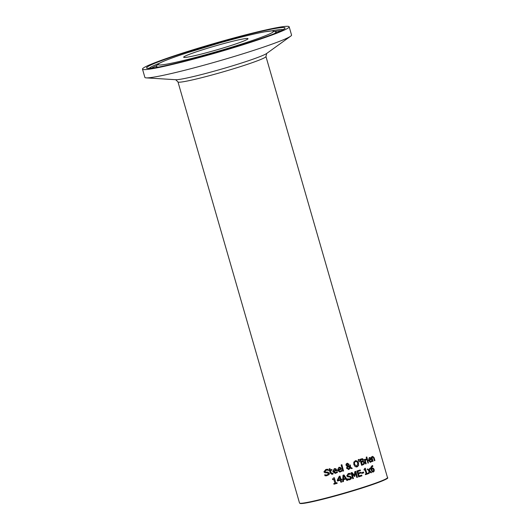 <?xml version="1.0" encoding="UTF-8"?>
<svg xmlns="http://www.w3.org/2000/svg" width="530" height="530" viewBox="0 0 530 530"><rect width="100%" height="100%" fill="white"/><g stroke="black" fill="none" stroke-linecap="round" stroke-linejoin="round"><path stroke-width="0.79" d="M370.145 468.175L369.595 470.746L371.431 472.568A45.401 2.842 163.9 0 1 370.841 472.78M367.807 468.997L369.251 470.309L369.642 468.354A45.785 2.869 -16.1 0 0 370.298 468.123L369.595 470.746M369.741 470.733L371.576 472.555A45.785 2.869 163.9 0 1 370.867 472.806L369.397 471.455L368.993 473.423A45.401 2.842 163.9 0 1 368.456 473.608M369.536 471.435L369.132 473.409A45.785 2.869 163.9 0 1 368.449 473.648L369.052 471.024L367.184 469.216A45.785 2.869 -16.1 0 0 367.919 468.957L369.251 470.309M333.151 473.899L332.257 474.284L330.375 473.244L329.667 470.792A45.785 2.869 163.9 0 1 329.09 470.951L328.911 470.329A45.785 2.869 -16.1 0 0 329.488 470.17L329.123 468.898A45.785 2.869 -16.1 0 0 329.971 468.666L330.336 469.938A45.785 2.869 -16.1 0 0 331.879 469.507L332.058 470.123A45.785 2.869 163.9 0 1 330.515 470.554L331.495 473.489L332.906 473.244A45.785 2.869 -16.1 0 0 332.959 473.224L333.151 473.899L331.813 474.363M329.667 470.792L329.514 470.806A45.401 2.842 163.9 0 1 329.084 470.925M329.826 468.705L330.336 469.938M332.827 473.303L332.999 473.913M330.515 470.554L331.343 473.509L332.277 473.575M332.058 470.123L331.912 470.136A45.401 2.842 163.9 0 1 330.362 470.574M331.74 469.547L331.912 470.136M326.5 470.05L324.724 471.475L325.91 472.15L327.427 472.071L329.223 473.184L328.964 474.608L326.434 475.821M326.685 469.302L327.818 469.315L328.077 470.216M324.638 474.8L327.043 474.979M327.209 474.959L328.467 473.555L327.354 472.879L324.698 472.747L323.929 471.806L325.817 469.474L327.971 469.302L328.242 470.236L326.069 470.136L324.89 471.462L326.076 472.131L327.586 472.051L329.375 473.171L329.117 474.589L326.506 475.814L325.022 475.781L324.738 474.8A45.785 2.869 -16.1 0 0 324.81 474.781L326.646 475.059M326.42 470.057L325.91 470.156M352.311 468.275A45.785 2.869 163.9 0 1 351.35 468.573L350.33 467.964L348.879 469.467L346.567 468.268L347.143 466.221L345.984 465.148L346.11 464.081L347.124 463.313L348.919 464.094L348.243 465.897L349.999 466.923L349.581 465.188A45.785 2.869 -16.1 0 0 350.323 464.962L350.542 467.235L352.178 468.288A45.401 2.842 163.9 0 1 351.317 468.553M350.542 467.235L352.178 468.288M350.197 465.002L350.409 467.248M350.33 467.964L348.395 469.56M349.999 466.923L348.243 465.897M346.984 463.326L348.786 464.108L348.111 465.91M347.124 463.313L347.508 463.227M347.594 466.393L347.316 467.838L348.899 468.758L349.899 467.718L347.461 466.407L347.183 467.851L348.767 468.772M348.561 468.825L348.899 468.758M348.236 465.075L348.19 464.399L347.104 463.829L346.6 464.889L346.905 465.38L347.799 465.724L348.236 465.075M347.309 463.796L346.905 465.38M347.037 465.367L347.799 465.724M337.093 471.713L337.305 472.442L335.212 473.396M334.231 468.686L335.768 468.778L336.855 470.547A45.401 2.842 163.9 0 1 333.509 471.501L335.576 472.634M335.722 472.614L337.166 471.62A45.785 2.869 -16.1 0 0 337.212 471.607L337.444 472.422L335.285 473.389L332.8 471.667L334.377 468.666L335.907 468.765L336.994 470.534A45.785 2.869 163.9 0 1 333.655 471.481L335.722 472.614L335.252 472.7M335.371 469.394L334.364 469.308L333.489 469.931L333.489 470.912A45.785 2.869 -16.1 0 0 336.046 470.19L335.517 469.375L334.503 469.295L333.635 469.918L333.489 470.912M334.377 468.666L334.847 468.573M364.349 463.843L363.07 464.803A45.785 2.869 163.9 0 1 361.626 465.28L359.923 459.377A45.785 2.869 -16.1 0 0 361.255 458.934L362.619 458.735L363.441 459.656L363.13 461.179L364.468 462.339L364.349 463.843L362.931 464.817A45.401 2.842 163.9 0 1 361.619 465.254M362.142 458.695L363.302 459.669L362.984 461.166L364.329 462.352L364.209 463.863M362.076 458.708L362.48 458.755M363.136 461.815L362.228 461.955A45.785 2.869 163.9 0 1 361.473 462.206L362.103 464.393A45.785 2.869 -16.1 0 0 362.646 464.207L363.699 463.584L363.805 462.604L363.136 461.815L362.089 461.975A45.401 2.842 163.9 0 1 361.341 462.226M363.004 461.835L362.089 461.975M361.473 462.206L362.103 464.393M362.368 459.464L361.427 459.616A45.785 2.869 163.9 0 1 360.791 459.828L361.288 461.55A45.785 2.869 -16.1 0 0 362.043 461.299L362.739 460.848L362.798 459.994L362.368 459.464L361.288 459.629A45.401 2.842 163.9 0 1 360.652 459.841M362.228 459.477L361.288 459.629L362.228 459.477M360.791 459.828L361.288 461.55M341.598 470.408L341.804 471.13L339.803 472.078M338.809 467.367L340.286 467.467L341.353 469.242A45.401 2.842 163.9 0 1 338.14 470.176L340.141 471.316M340.28 471.302L341.665 470.315A45.785 2.869 -16.1 0 0 341.711 470.302L341.943 471.117L339.869 472.071L337.458 470.342L338.948 467.347L340.426 467.453L341.492 469.222A45.785 2.869 163.9 0 1 338.279 470.163L340.28 471.302L339.836 471.382M339.916 468.083L338.935 467.99L338.107 468.613L338.113 469.593A45.785 2.869 -16.1 0 0 340.571 468.878L340.055 468.063L339.074 467.977L338.246 468.593L338.113 469.593M338.948 467.347L339.399 467.255M368.522 462.922A45.785 2.869 163.9 0 1 367.939 463.127L366.661 458.702A45.785 2.869 -16.1 0 0 367.244 458.496L368.376 462.942A45.401 2.842 163.9 0 1 367.926 463.101M367.104 458.543L368.376 462.942M341.751 464.777L343.526 470.918A45.401 2.842 163.9 0 1 342.89 471.104M343.659 470.905A45.785 2.869 163.9 0 1 342.897 471.13L341.121 464.962A45.785 2.869 -16.1 0 0 341.883 464.737L343.526 470.918M371.848 461.418L370.41 462.306L368.496 460.517L369.364 457.595L370.457 457.734L371.371 459.53A45.785 2.869 163.9 0 1 369.092 460.358L370.649 461.55L371.583 460.616A45.785 2.869 -16.1 0 0 371.609 460.603L371.848 461.418L370.331 462.312M370.457 457.734L371.212 459.543A45.401 2.842 163.9 0 1 368.946 460.378L370.496 461.564M369.218 457.609L370.304 457.754M369.364 457.595L369.695 457.516M371.503 460.769L371.696 461.431M370.649 461.55L370.304 461.623M370.231 458.331L369.509 458.218L368.8 458.821L368.926 459.788A45.785 2.869 -16.1 0 0 370.675 459.152L370.231 458.331L369.364 458.231L368.8 458.821M370.079 458.351L369.364 458.231L370.079 458.351M368.946 458.808L368.926 459.788M355.193 460.755L357.121 461.007L358.406 463.081L358.432 465.559L356.518 467.016M355.782 461.358L354.378 462.432L354.451 464.353L356.776 466.228M356.909 466.214L357.816 463.3L356.869 461.656L355.524 461.425L354.51 462.412L354.583 464.34L356.518 466.287M355.835 461.352L355.392 461.438M355.325 460.742L357.253 460.994L358.538 463.068L358.572 465.545L357.101 466.897L355.133 466.645L353.835 464.578L353.828 462.094L355.829 460.636M356.968 466.91L356.584 467.009M372.1 457.953L373.06 461.259A45.785 2.869 163.9 0 1 372.53 461.464L371.252 457.032A45.785 2.869 -16.1 0 0 371.782 456.833L371.921 457.324L372.676 456.35L374.094 457.662L374.929 460.537A45.785 2.869 163.9 0 1 374.425 460.736L373.312 457.257L372.749 457.112L371.947 457.966L372.901 461.279A45.401 2.842 163.9 0 1 372.517 461.425M374.929 460.537L374.756 460.557A45.401 2.842 163.9 0 1 374.412 460.689M373.312 457.257L372.583 457.125L373.153 457.277L372.583 457.125L371.947 457.966M372.517 456.37L373.928 457.682L374.756 460.557M371.921 457.324L371.629 456.886M358.843 459.45L359.353 461.762A45.401 2.842 163.9 0 1 359.009 461.875M359.486 461.749A45.785 2.869 163.9 0 1 359.022 461.902L358.207 459.656A45.785 2.869 -16.1 0 0 358.976 459.404L359.353 461.762M340.32 480.22A45.785 2.869 163.9 0 1 337.497 481.028L337.259 480.193L339.24 476.337A45.785 2.869 -16.1 0 0 340.008 476.112L340.949 479.352A45.785 2.869 -16.1 0 0 341.691 479.133L341.876 479.769A45.785 2.869 163.9 0 1 341.128 479.988L341.572 482.028A45.401 2.842 163.9 0 1 340.896 482.227L340.18 480.24A45.401 2.842 163.9 0 1 337.491 481.001M341.876 479.769L341.731 479.789A45.401 2.842 163.9 0 1 340.989 480.001M341.128 479.988L341.572 482.028M341.717 482.015A45.785 2.869 163.9 0 1 340.903 482.247M337.994 480.2A45.785 2.869 -16.1 0 0 340.134 479.584L339.472 477.278L337.849 480.213L339.472 477.278M341.558 479.173L341.731 479.789M340.949 479.352L339.876 476.152M366.058 458.914L366.276 459.682L365.137 460.61L366.044 463.757A45.401 2.842 163.9 0 1 365.574 463.916M364.779 459.358L365.097 459.967L366.157 458.894M365.952 458.947L366.276 459.682A45.401 2.842 163.9 0 1 366.263 459.682L365.283 460.596L366.19 463.737A45.785 2.869 163.9 0 1 365.581 463.949L364.302 459.517A45.785 2.869 -16.1 0 0 364.912 459.311L365.097 459.967M366.389 459.676L366.064 459.755L366.389 459.676A45.785 2.869 163.9 0 0 366.422 459.662M347.726 480.246A45.785 2.869 163.9 0 1 346.885 480.498L345.865 479.007A45.785 2.869 163.9 0 1 343.546 479.69L343.466 481.505A45.785 2.869 163.9 0 1 342.632 481.75L343.003 475.238A45.785 2.869 -16.1 0 0 343.996 474.946L347.587 480.259A45.401 2.842 163.9 0 1 346.872 480.478M343.877 474.979L347.587 480.259M343.579 478.954A45.785 2.869 -16.1 0 0 345.454 478.404L343.712 475.9L343.44 478.974L343.712 475.9M343.466 481.505L343.327 481.525A45.401 2.842 163.9 0 1 342.632 481.724M343.546 479.69L343.327 481.525M345.865 479.007L345.732 479.021A45.401 2.842 163.9 0 1 343.407 479.71M366.707 457.019L366.926 457.761A45.401 2.842 163.9 0 1 366.396 457.947M367.071 457.741A45.785 2.869 163.9 0 1 366.409 457.98L366.184 457.204A45.785 2.869 -16.1 0 0 366.846 456.966L366.926 457.761M348.892 474.131L347.455 475.523L348.482 476.212L349.767 476.159L351.344 477.298L351.185 478.709L349.078 479.869M349.959 479.69L347.892 479.816L347.607 478.828A45.785 2.869 -16.1 0 0 347.667 478.809L349.701 479.027L350.714 477.649L349.74 476.96L347.481 476.788L346.792 475.834L348.283 473.548L350.111 473.409L350.383 474.343A45.785 2.869 163.9 0 1 350.33 474.363L348.528 474.211L347.587 475.509L348.621 476.192L349.899 476.145L351.476 477.285L351.317 478.696L349.82 479.703M347.528 478.822L349.568 479.041M349.701 479.027L349.23 479.113M348.819 474.138L348.395 474.231M350.111 473.409L350.237 474.324M349.018 473.389L349.979 473.423M336.875 482.744L337.047 483.327A45.401 2.842 163.9 0 1 333.953 484.188M334.178 477.755L335.854 483.035A45.785 2.869 -16.1 0 0 337.014 482.704L337.047 483.327M337.193 483.307A45.785 2.869 163.9 0 1 333.966 484.215L333.787 483.612A45.785 2.869 -16.1 0 0 335 483.274L333.708 479.332A45.401 2.842 163.9 0 1 332.641 479.63M333.86 479.319A45.785 2.869 163.9 0 1 332.648 479.657L332.489 479.113L333.635 477.908A45.785 2.869 -16.1 0 0 334.317 477.716L335.854 483.035M358.611 476.894L356.909 470.991A45.785 2.869 -16.1 0 0 360.221 469.918L360.294 470.633A45.401 2.842 163.9 0 1 357.69 471.475L358.287 473.078A45.785 2.869 -16.1 0 0 360.718 472.29L360.923 472.992A45.785 2.869 163.9 0 1 358.492 473.774L359.121 475.966A45.785 2.869 -16.1 0 0 361.725 475.125L361.93 475.821A45.785 2.869 163.9 0 1 358.611 476.894M360.095 469.964L360.294 470.633M360.426 470.62A45.785 2.869 163.9 0 1 357.823 471.462L357.69 471.475M357.823 471.462L358.287 473.078M361.93 475.821L361.791 475.841A45.401 2.842 163.9 0 1 358.605 476.867M361.599 475.165L361.791 475.841M359.121 475.966L358.492 473.774M360.923 472.992L360.784 473.005A45.401 2.842 163.9 0 1 358.359 473.787M360.592 472.336L360.784 473.005M355.683 471.375L357.379 477.252A45.401 2.842 163.9 0 1 356.776 477.444M351.947 472.541L354.411 475.364L354.795 471.654A45.785 2.869 -16.1 0 0 355.809 471.336L357.379 477.252M357.511 477.238A45.785 2.869 163.9 0 1 356.783 477.47L355.319 472.382L354.875 476.298A45.785 2.869 163.9 0 1 354.424 476.437L351.841 473.442L353.305 478.524A45.401 2.842 163.9 0 1 352.728 478.703M355.319 472.382L354.742 476.311A45.401 2.842 163.9 0 1 354.404 476.417M351.973 473.429L353.437 478.51A45.785 2.869 163.9 0 1 352.735 478.729L351.032 472.826A45.785 2.869 -16.1 0 0 352.059 472.508L354.411 475.364M365.064 469.792A45.785 2.869 163.9 0 1 364.163 470.097L364.004 469.553L364.799 468.387A45.785 2.869 -16.1 0 0 365.309 468.215L366.839 473.535A45.785 2.869 -16.1 0 0 367.707 473.237L367.88 473.84A45.785 2.869 163.9 0 1 365.481 474.655L365.302 474.052A45.785 2.869 -16.1 0 0 366.21 473.747L364.932 469.805A45.401 2.842 163.9 0 1 364.156 470.064M367.88 473.84L367.74 473.853A45.401 2.842 163.9 0 1 365.468 474.622M367.575 473.283L367.74 473.853M366.839 473.535L365.177 468.255M363.434 472.111L363.64 472.8A45.401 2.842 163.9 0 1 361.824 473.396M363.772 472.78A45.785 2.869 163.9 0 1 361.831 473.423L361.626 472.7A45.785 2.869 -16.1 0 0 363.567 472.064L363.64 472.8M372.179 468.136L373.12 468.175L374.021 469.514L374.048 471.143L373.021 472.117M373.233 472.058L372.245 471.859L371.119 469.858L370.901 467.208L372.126 465.711L372.643 465.612L372.862 466.374A45.785 2.869 163.9 0 1 372.842 466.38L372.245 466.426L371.523 468.871L372.332 468.123L373.272 468.162L374.18 469.494L374.2 471.124L373.093 472.111M372.126 465.711L372.643 465.612L372.703 466.36M371.981 465.731L372.491 465.632M372.332 468.123L373.12 468.175M371.523 468.871L372.1 466.446L372.822 466.38M373.007 468.825L371.537 469.454L372.404 471.276L373.2 471.395L373.604 469.746L373.007 468.825L371.537 469.454M372.855 468.845L372.239 468.845L372.855 468.845M371.682 469.434L372.55 471.256L373.2 471.395M284.292 26.5A76.333 4.783 163.9 0 1 289.168 26.791A76.333 4.783 163.9 0 1 229.868 48.813A76.333 4.783 163.9 0 1 147.367 69.423A76.333 4.783 163.9 0 1 142.49 69.132A76.333 4.783 163.9 0 1 201.791 47.117A76.333 4.783 163.9 0 1 284.292 26.5M245.854 38.551A33.47 2.094 163.9 0 1 247.987 38.683A33.47 2.094 163.9 0 1 221.984 48.336A33.47 2.094 163.9 0 1 185.805 57.372A33.47 2.094 163.9 0 1 183.672 57.247A33.47 2.094 163.9 0 1 209.675 47.587A33.47 2.094 163.9 0 1 245.854 38.551M289.168 26.791L291.553 35.059A76.333 4.783 163.9 0 1 290.685 36.166A76.333 4.783 163.9 0 1 225.965 58.943A76.333 4.783 163.9 0 1 149.751 77.691A76.333 4.783 163.9 0 1 146.201 77.87A76.333 4.783 163.9 0 1 144.875 77.393L142.49 69.132M387.49 477.609A45.785 2.869 163.9 0 1 359.294 488.554A45.785 2.869 163.9 0 1 302.438 503.175A45.785 2.869 163.9 0 1 299.516 502.996L177.974 81.912A45.785 2.869 -16.1 0 0 180.896 82.084A45.785 2.869 -16.1 0 0 237.751 67.462A45.785 2.869 -16.1 0 0 265.954 56.518L387.49 477.609C389.683 478.312 380.275 482.081 359.274 488.932A45.401 2.842 -16.1 0 0 387.225 478.067M280.496 27.692A72.093 4.518 -16.1 0 0 190.972 50.721A72.093 4.518 -16.1 0 0 151.163 68.237A72.093 4.518 -16.1 0 0 240.686 45.202A72.093 4.518 -16.1 0 0 280.496 27.692M149.208 68.324A69.9 4.379 163.9 0 1 159.411 63.255M271.718 30.839A69.9 4.379 163.9 0 1 278.926 29.7A69.9 4.379 163.9 0 1 283.053 29.687M151.401 68.171A69.43 4.346 163.9 0 1 156.628 65.654M275.348 31.383A69.43 4.346 163.9 0 1 278.813 30.906A69.43 4.346 163.9 0 1 281.112 30.727M274.248 33.681A62.295 3.902 -16.1 0 0 276.037 31.985L272.387 30.813L264.112 31.919C253.32 33.98 238.613 37.623 220.003 42.851L187.169 52.795C160.848 61.381 157.218 64.408 157.47 64.567L156.37 66.528A62.295 3.902 -16.1 0 0 158.781 67.012M236.552 45.66A60.102 3.763 163.9 0 1 161.922 64.859A60.102 3.763 163.9 0 1 195.106 50.264A60.102 3.763 163.9 0 1 269.737 31.065A60.102 3.763 163.9 0 1 236.552 45.66M299.987 503.248A45.401 2.842 -16.1 0 0 359.267 488.932L339.876 494.695C326.387 498.472 315.668 501.135 307.711 502.672L300.185 503.5L299.516 502.996M290.685 36.166L266.689 53.464A48.064 3.008 163.9 0 1 237.632 64.256A48.064 3.008 163.9 0 1 177.954 79.606A48.064 3.008 163.9 0 1 175.721 79.719L146.201 77.87M283.769 29.19L282.781 29.852C277.018 33.026 262.966 38.147 240.633 45.216C207.634 55.63 166.076 66.382 152.759 68.006L148.334 68.277M156.37 66.528L156.257 67.462M276.037 31.985L276.633 32.721M175.695 79.719L177.974 81.912M265.954 56.518L266.716 53.444"/></g></svg>
